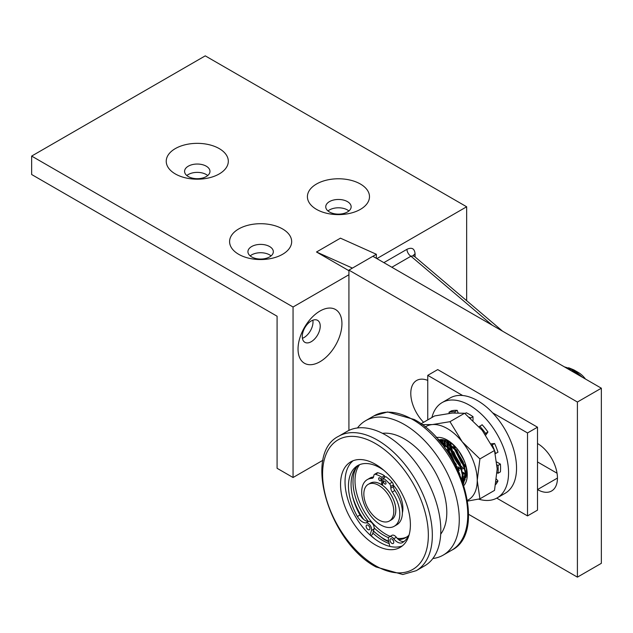<?xml version="1.0" encoding="UTF-8"?>
<svg xmlns="http://www.w3.org/2000/svg" width="633" height="633" viewBox="0 0 633 633"><rect width="100%" height="100%" fill="white"/><g stroke="black" fill="none" stroke-linecap="round" stroke-linejoin="round"><path stroke-width="0.95" d="M298.04 349.06A31.041 17.922 -60 0 1 319.989 311.04A31.041 17.922 -60 0 1 341.939 323.708A31.041 17.922 -60 0 1 319.989 361.728A31.041 17.922 -60 0 1 298.04 349.06M320.227 326.145A12.7 7.335 120 0 0 317.592 320.338A12.7 7.335 120 0 0 307.804 323.74A12.7 7.335 120 0 0 302.265 336.519A12.7 7.335 120 0 0 304.892 342.326A12.7 7.335 120 0 0 314.68 338.924A12.7 7.335 120 0 0 320.227 326.145M302.408 338.299A12.7 7.335 120 0 0 313.011 321.983A12.7 7.335 120 0 0 312.86 320.203M175.325 148.597A31.041 17.922 180 0 1 219.224 148.597A31.041 17.922 180 0 1 219.224 173.94A31.041 17.922 180 0 1 175.325 173.94A31.041 17.922 180 0 1 175.325 148.597M206.255 176.56A12.7 7.335 -0 0 0 209.974 171.369A12.7 7.335 -0 0 0 202.133 164.596A12.7 7.335 -0 0 0 188.294 166.186A12.7 7.335 -0 0 0 184.575 171.369A12.7 7.335 -0 0 0 192.416 178.142A12.7 7.335 -0 0 0 206.255 176.56M316.5 184.021A31.041 17.922 180 0 1 360.399 184.021A31.041 17.922 180 0 1 360.399 209.365A31.041 17.922 180 0 1 316.5 209.365A31.041 17.922 180 0 1 316.5 184.021M347.43 211.984A12.7 7.335 -0 0 0 351.149 206.801A12.7 7.335 -0 0 0 343.308 200.028A12.7 7.335 -0 0 0 329.469 201.611A12.7 7.335 -0 0 0 325.75 206.801A12.7 7.335 -0 0 0 333.591 213.574A12.7 7.335 -0 0 0 347.43 211.984M238.681 228.956A31.041 17.922 180 0 1 282.579 228.956A31.041 17.922 180 0 1 282.579 254.3A31.041 17.922 180 0 1 238.681 254.3A31.041 17.922 180 0 1 238.681 228.956M269.611 256.911A12.7 7.335 -0 0 0 273.329 251.728A12.7 7.335 -0 0 0 265.488 244.955A12.7 7.335 -0 0 0 251.649 246.546A12.7 7.335 -0 0 0 247.93 251.728A12.7 7.335 -0 0 0 255.772 258.501A12.7 7.335 -0 0 0 269.611 256.911M207.719 175.539A12.7 7.335 -0 0 0 188.294 174.518A12.7 7.335 -0 0 0 186.822 175.539M348.902 210.963A12.7 7.335 -0 0 0 329.469 209.942A12.7 7.335 -0 0 0 327.997 210.963M271.074 255.89A12.7 7.335 -0 0 0 251.649 254.877A12.7 7.335 -0 0 0 250.177 255.89M293.055 307.005L31.65 156.082L31.65 174.518L277.088 316.223L277.088 468.293L293.055 477.511L293.055 307.005L348.925 274.746L348.925 430.416M293.055 477.511L322.996 460.223M466.656 300.699L466.656 206.777L205.25 55.854L31.65 156.082M376.88 258.604L466.656 206.777M376.366 258.311L376.366 254.276L340.443 238.166L316.5 251.997L348.925 270.718M601.35 388.203L577.407 402.026L577.407 577.146L601.35 563.323L601.35 388.203L372.869 256.294L376.366 254.276M557.048 473.223L537.496 461.94M372.869 256.294L348.925 270.117L348.925 274.746M577.407 577.146L468.578 514.312M577.407 402.026L348.925 270.117M423.604 422.306A28.216 16.292 60 0 1 416.633 380.473A28.216 16.292 60 0 1 427.75 380.401M537.496 443.504A28.216 16.292 60 0 1 555.932 468.373A28.216 16.292 60 0 1 551.604 490.986A28.216 16.292 60 0 1 537.496 489.586L557.451 478.065M352.415 268.099L316.5 251.997M383.867 262.64L406.964 249.307A5.642 3.26 -120 0 0 410.952 256.215L413.658 255.724L502.57 331.17M462.668 395.514L427.75 375.353L427.75 419.916M427.75 375.353L437.72 369.593L537.496 427.196L537.496 510.143L527.518 515.903L527.518 432.956L537.496 427.196M496.739 498.131L527.518 515.903M527.518 432.956L492.601 412.795M389.398 521.006L391.392 519.859A21.166 12.217 -120 0 0 394.644 502.895A21.166 12.217 -120 0 0 380.813 484.245A21.166 12.217 -120 0 0 370.234 483.201L368.232 484.348A21.166 12.217 -120 0 0 364.988 501.312A21.166 12.217 -120 0 0 378.819 519.962A21.166 12.217 -120 0 0 389.398 521.006A21.166 12.217 -120 0 0 392.642 504.05A21.166 12.217 -120 0 0 378.819 485.4A21.166 12.217 -120 0 0 368.232 484.348M565.277 367.377L566.298 367.393M568.624 367.741L573.799 369.862L582.249 377.173M585.454 379.025A18.341 10.587 60 0 0 578.364 372.497L573.799 369.862M580.611 376.231L572.003 369.261L564.327 366.831M579.353 375.504L571.631 369.474L564.85 367.132M456.021 450.767L463.301 463.388M464.092 464.321L465.88 466.244M454.003 445.585L454.565 447.745M455.222 449.818L462.13 462.596L463.72 464.535M464.424 465.326L465.16 466.102M451.424 447.27L452.603 451.329M453.022 452.5L460.31 465.113M461.101 466.046L463.783 468.831M450.269 442.657L450.451 444.279M450.625 445.387L451.566 449.47M452.223 451.543L459.131 464.321L460.729 466.26M466.007 471.261L466.553 471.664M463.459 483.913L465.991 474.236L463.206 461.971L456.013 450.095L446.289 441.834L437.941 439.381M463.388 483.699L465.619 474.457L462.834 462.185L455.641 450.316L445.917 442.056L438.147 439.619M462.494 481.104L463 475.969L460.215 463.696L453.022 451.827L443.298 443.567L440.354 442.206M462.288 480.526L462.628 476.182L459.835 463.918L452.65 452.041L442.918 443.78L440.805 442.752M459.653 473.856L450.031 453.552L445.648 449.058M458.917 472.178L449.659 453.766L446.779 450.664M582.067 377.07L572.659 369.632M569.463 368.422L566.226 367.923M454.526 446.075L455.072 448.259M455.776 450.467L463.435 463.736M464.179 464.567L464.97 465.397M450.878 443.076L451.02 444.69M451.171 445.814L452.421 451.115M452.777 452.199L460.444 465.461M447.927 441.312L447.848 442.673M447.84 443.519L448.022 446.415M448.172 447.539L449.422 452.848M449.786 453.924L451.25 457.532M454.81 463.791L457.445 467.194M458.197 468.024L458.988 468.855M462.96 472.289L465.603 473.935M445.395 440.259L445.181 441.264M445.039 442.127L444.857 444.493M444.849 444.944L445.039 448.227M443.155 439.713L442.918 440.323M442.799 440.631L442.182 442.989M442.119 443.361L442 444.231M461.433 478.231L462.549 478.627M462.897 478.73L464.915 479.141M440.615 440.505L440.014 441.802M462.541 480.93L463.942 480.914M439.429 439.753L438.835 440.41M462.873 482.188L465.477 477.511M465.999 474.489L466.054 472.329L456.891 450.277L446.945 442.206M443.749 441.003L438.97 440.568M462.177 480.218L462.486 479.244L461.742 479.046M463.008 476.214L463.063 474.062L453.901 452.009L443.955 443.939M460.025 474.726L450.902 453.734L444.92 448.069M578 374.166L567.287 368.541M458.553 450.609L464.139 460.539M453.513 445.149L453.916 447.12M454.375 448.86L461.251 462.414L464.108 465.714M464.733 466.339L465.358 466.94M450.095 442.546L450.166 444.081M450.269 445.118L451.139 449.723M451.384 450.593L458.26 464.139L461.117 467.447M447.262 440.995L447.135 442.301M447.104 443.1L447.207 446.154M447.262 446.708L447.935 450.577M448.386 452.318L448.797 453.655M456.891 467.842L458.118 469.172M458.743 469.797L459.376 470.398M463.032 473.286L465.627 474.75M444.809 440.085L444.58 440.979M444.398 441.881L444.144 444.05M444.121 444.477L444.144 447.017M463.008 476.649L464.883 477.361M442.641 439.642L442.412 440.149M442.285 440.449L441.581 442.712M441.51 443.06L441.423 443.511M462.818 479.339L464.693 479.624M440.109 440.497L439.65 441.359M462.596 481.373L463.665 481.294M462.945 482.378L462.945 482.378A24.695 14.258 60 0 0 465.208 479.181M438.637 439.919L438.471 439.99A24.695 14.258 60 0 1 439.373 439.745M462.778 481.903L465.31 472.764L464.796 468.238M452.286 446.748L439.286 440.932M461.837 479.3L462.319 474.489L461.805 469.971M449.295 448.473L441.541 443.654M402.39 512.841A23.991 13.847 -120 0 0 393.346 485.226M356.917 466.75A43.74 25.257 -120 0 0 368.216 521.394M370.669 535.534L372.378 534.553L374.024 529.03A5.009 2.888 -120 0 0 374.174 527.954A43.74 25.257 -120 0 0 383.946 535.431A43.74 25.257 -120 0 0 388.607 537.718M359.568 464.685A43.74 25.257 -120 0 0 358.958 500.442A43.74 25.257 -120 0 0 385.94 534.284A43.74 25.257 -120 0 0 390.157 536.38M398.616 539.633A43.74 25.257 -120 0 0 405.816 537.599A43.74 25.257 -120 0 0 408.871 535.257M397.239 538.335A43.74 25.257 -120 0 0 406.79 536.982M389.192 543.573A49.382 28.509 60 0 1 382.949 540.622A49.382 28.509 60 0 1 372.829 533.041M374.689 538.849A54.319 31.365 60 0 1 370.867 535.423M402.303 545.907A49.382 28.509 60 0 1 379.958 542.346A49.382 28.509 60 0 1 348.332 500.877A49.382 28.509 60 0 1 353.119 460.729M375.464 544.942A49.382 28.509 60 0 1 343.205 501.423A49.382 28.509 60 0 1 350.777 461.845A49.382 28.509 60 0 1 375.464 464.29A49.382 28.509 60 0 1 407.731 507.808A49.382 28.509 60 0 1 400.159 547.387A49.382 28.509 60 0 1 375.464 544.942M385.94 435.203A77.606 44.808 60 0 1 436.635 503.591A77.606 44.808 60 0 1 424.743 565.775L416.261 570.673A77.606 44.808 60 0 0 428.161 508.489A77.606 44.808 60 0 0 377.458 440.101A77.606 44.808 60 0 0 338.655 436.256L347.137 431.358A77.606 44.808 60 0 1 385.94 435.203M382.498 433.336A59.969 34.625 60 0 1 404.4 438.946A59.969 34.625 60 0 1 441.32 485.155A59.969 34.625 60 0 1 440.71 534.165M357.479 427.963A77.606 44.808 60 0 1 365.597 420.7A77.606 44.808 60 0 1 404.4 424.545A77.606 44.808 60 0 1 455.095 492.933A77.606 44.808 60 0 1 443.203 555.117A77.606 44.808 60 0 1 432.861 558.52M378.653 478.493A1.693 0.981 60 0 1 379.001 477.828A1.693 0.981 60 0 1 380.346 478.326A1.693 0.981 60 0 1 381.034 480.091A1.693 0.981 60 0 1 380.694 480.764A1.693 0.981 60 0 1 379.341 480.257A1.693 0.981 60 0 1 378.653 478.493M383.622 481.824A1.693 0.981 60 0 1 383.97 481.159A1.693 0.981 60 0 1 385.315 481.658A1.693 0.981 60 0 1 386.011 483.422A1.693 0.981 60 0 1 385.663 484.087A1.693 0.981 60 0 1 384.318 483.588A1.693 0.981 60 0 1 383.622 481.824M391.416 519.843A21.166 12.217 -120 0 0 391.439 519.835A21.166 12.217 -120 0 0 395.775 511.488A21.166 12.217 -120 0 0 382.49 485.274L383.21 478.129A30.479 17.597 60 0 1 389.556 483.762A2.825 1.63 60 0 1 390.743 486.437L390.814 488.114A5.08 2.928 -120 0 0 392.238 492.031A26.942 15.556 60 0 1 399.74 515.658A26.942 15.556 60 0 1 394.217 526.276A26.942 15.556 60 0 1 372.766 518.308A26.942 15.556 60 0 1 361.76 490.235A26.942 15.556 60 0 1 367.282 479.616A26.942 15.556 60 0 1 371.816 478.358A5.08 2.928 -120 0 0 372.671 478.121A5.08 2.928 -120 0 0 373.644 476.617L373.937 475.193A2.825 1.63 60 0 1 374.483 474.354A2.825 1.63 60 0 1 375.385 474.275A30.479 17.597 60 0 1 381.921 477.266L384.516 475.771L384.437 477.424M383.21 478.129L385.806 476.633A30.479 17.597 60 0 1 392.151 482.267A2.825 1.63 60 0 1 393.338 484.941L393.409 486.619A5.08 2.928 -120 0 0 394.826 490.528A26.942 15.556 60 0 1 402.335 514.162A26.942 15.556 60 0 1 396.812 524.781L394.217 526.276M381.921 477.266L381.596 484.672L382.609 484.087M381.596 484.672A21.166 12.217 -120 0 0 370.273 483.177A21.166 12.217 -120 0 0 370.25 483.185M374.483 474.354L377.078 472.859A2.825 1.63 60 0 1 377.98 472.78A30.479 17.597 60 0 1 384.516 475.771M367.282 479.616L369.87 478.121A26.942 15.556 60 0 1 373.565 476.926M366.143 526.316A2.682 1.551 -120 0 0 367.314 529.014A2.682 1.551 -120 0 0 369.379 529.734A2.682 1.551 -120 0 0 369.933 528.508A2.682 1.551 -120 0 0 368.762 525.809A2.682 1.551 -120 0 0 366.697 525.089A2.682 1.551 -120 0 0 366.143 526.316M368.992 526.078A2.682 1.551 -120 0 0 369.672 527.249M389.975 540.076A2.682 1.551 -120 0 0 391.147 542.774A2.682 1.551 -120 0 0 393.212 543.494A2.682 1.551 -120 0 0 393.773 542.267A2.682 1.551 -120 0 0 392.602 539.569A2.682 1.551 -120 0 0 390.537 538.849A2.682 1.551 -120 0 0 389.975 540.076M392.832 539.838A2.682 1.551 -120 0 0 393.512 541.009M370.091 535.012L371.436 530.525A5.009 2.888 -120 0 0 371.579 529.457A5.009 2.888 -120 0 0 369.767 524.836A5.009 2.888 -120 0 0 366.183 522.858A10.017 5.784 60 0 1 357.408 516.52A44.532 25.708 60 0 1 348.466 485.986A44.532 25.708 60 0 1 357.692 465.603A44.532 25.708 60 0 1 384.002 470.446M374.174 527.954A5.009 2.888 -120 0 0 372.362 523.341A5.009 2.888 -120 0 0 368.778 521.355A10.017 5.784 60 0 1 360.003 515.025A44.532 25.708 60 0 1 351.062 484.49A44.532 25.708 60 0 1 359.022 464.915M409.187 534.561A44.532 25.708 60 0 1 402.509 542.56A10.017 5.784 60 0 1 402.438 542.6A10.017 5.784 60 0 1 393.726 538.754A5.009 2.888 -120 0 0 389.366 536.831A5.009 2.888 -120 0 0 388.48 540.368L389.817 546.398M404.052 541.484A10.017 5.784 60 0 1 396.321 537.259A5.009 2.888 -120 0 0 391.962 535.336L389.366 536.831M436.303 437.569A28.216 16.292 60 0 1 456.757 448.306A28.216 16.292 60 0 1 467.257 474.663A28.216 16.292 60 0 1 463.949 485.456M440.267 439.611A24.695 14.258 60 0 1 458.648 450.736M463.72 459.518A24.695 14.258 60 0 1 466.561 472.186A24.695 14.258 60 0 1 465.825 477.551M448.077 441.391A24.695 14.258 -120 0 0 448.053 442.546A24.695 14.258 -120 0 0 448.053 442.776M448.077 443.654A24.695 14.258 -120 0 0 448.473 447.183M448.591 447.832A24.695 14.258 -120 0 0 450.395 453.996M450.989 455.451A24.695 14.258 -120 0 0 456.361 464.519M458.387 466.925A24.695 14.258 -120 0 0 461.853 470.232M467.605 501.083L479.909 498.836L494.515 490.401L497.19 468.903L494.515 450.49L482.219 430.329L464.582 413.254L452.286 413.048L434.649 415.928L420.961 423.833M479.909 458.925L462.264 441.85A42.332 24.442 60 0 1 477.235 480.423L479.909 458.925L494.515 450.49M467.486 500.315A42.332 24.442 60 0 0 477.235 480.423L479.909 498.836M449.976 421.689L432.339 424.569A42.332 24.442 60 0 1 462.264 441.85L449.976 421.689L464.582 413.254M425.202 427.077A42.332 24.442 60 0 1 432.339 424.569L422.037 424.616M449.39 413.357L448.963 412.257L451.361 410.88A43.74 25.257 60 0 1 457.2 410.358L458.134 412.779M464.962 413.555L466.284 412.787A43.74 25.257 60 0 1 473.017 416.68L473.017 420.47M479.228 426.8L482.109 424.735A43.74 25.257 60 0 1 487.94 431.999L485.78 435.077M491.168 443.82L494.595 443.519A43.74 25.257 60 0 1 497.965 452.199L495.346 453.608M496.826 462.035L500.394 464.1A43.74 25.257 60 0 1 500.394 471.878L498.005 473.262L497.087 472.732M496.501 479.149L497.965 480.961A43.74 25.257 60 0 1 495.671 484.569M466.553 472.614A29.909 17.273 60 0 1 465.864 472.076M462.454 469.045A29.909 17.273 60 0 1 461.837 468.428M461.212 467.763A29.909 17.273 60 0 1 450.554 449.715M450.031 448.037A29.909 17.273 60 0 1 449.09 444.081M448.987 443.527A29.909 17.273 60 0 1 448.726 441.731M497.071 464.939L498.005 465.477A43.74 25.257 60 0 1 498.005 473.262M491.762 444.936L492.197 444.896A43.74 25.257 60 0 1 495.568 453.584M479.711 426.12A43.74 25.257 60 0 1 485.551 433.383L485.06 434.072M469.449 417.258A43.74 25.257 60 0 1 470.628 418.065L470.628 418.294M448.963 412.257A43.74 25.257 60 0 1 454.803 411.743L455.23 412.843M497.965 480.961L496.09 482.045M500.394 464.1L498.005 465.477M494.595 443.519L492.197 444.896M487.94 431.999L485.551 433.383M473.017 416.68L470.628 418.065M457.2 410.358L454.803 411.743M478.548 499.113A55.031 31.769 -120 0 0 497.166 497.894L505.15 493.289A55.031 31.769 -120 0 0 513.585 449.193A55.031 31.769 -120 0 0 477.63 400.697A55.031 31.769 -120 0 0 450.118 397.975L442.135 402.58A55.031 31.769 -120 0 0 431.912 417.511M497.166 497.894A55.031 31.769 -120 0 0 505.601 453.798A55.031 31.769 -120 0 0 469.654 405.31A55.031 31.769 -120 0 0 442.135 402.58M415.09 256.935L415.09 253.833C414.568 248.571 411.861 247.06 406.964 249.307M492.268 325.227L410.952 256.215L391.851 267.245M415.09 253.833A5.642 3.26 -0 0 0 413.515 255.582M373.462 530.921A47.973 27.702 -120 0 0 383.946 538.889A47.973 27.702 -120 0 0 388.67 541.239M352.589 496.557A47.973 27.702 -120 0 0 363.73 519.503M375.464 443.559A74.781 43.179 60 0 1 428.343 535.146A74.781 43.179 60 0 1 375.464 565.673A74.781 43.179 60 0 1 322.585 474.085A74.781 43.179 60 0 1 375.464 443.559M412.882 419.647A77.606 44.808 60 0 1 463.578 488.035A77.606 44.808 60 0 1 451.685 550.219C488.011 532.424 460.84 443.852 414.291 419.513L387.625 411.964L374.079 415.81A77.606 44.808 60 0 1 412.882 419.647M392.238 492.031L394.826 490.528M375.385 474.275L377.98 472.78M371.816 478.358L373.304 477.504M390.814 488.114L393.409 486.619M390.743 486.437L393.338 484.941M389.556 483.762L392.151 482.267M374.024 529.03L371.436 530.525M360.003 515.025L357.408 516.52M396.321 537.259L393.726 538.754M368.778 521.355L366.183 522.858M413.436 256.136L413.333 255.328L413.658 255.724M388.804 541.824L384.239 539.538L373.367 531.245M354.258 502.293L359.639 513.529L362.938 518.815M338.655 436.256C302.329 454.051 329.5 542.631 376.049 566.97L402.794 574.511L416.261 570.673M443.203 555.117L451.685 550.219M365.597 420.7L374.079 415.81"/></g></svg>
